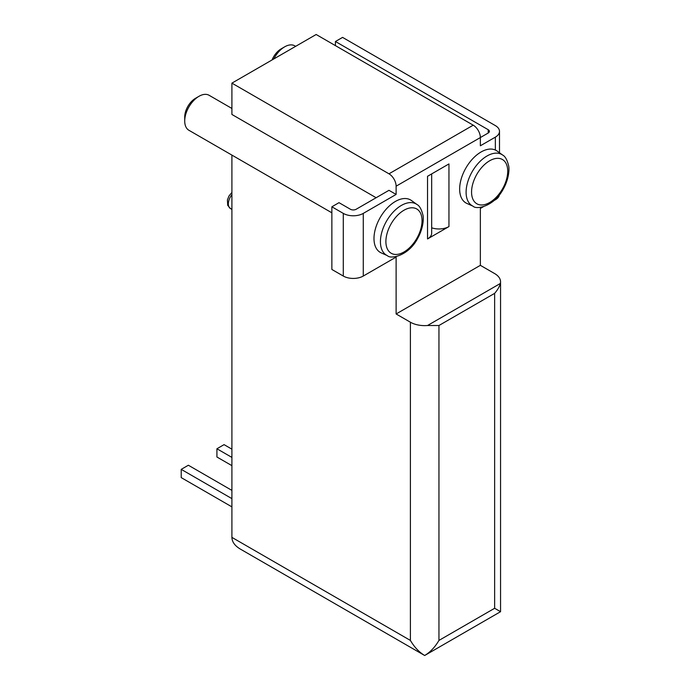 <?xml version="1.0" encoding="UTF-8"?>
<svg xmlns="http://www.w3.org/2000/svg" width="690" height="690" viewBox="0 0 690 690"><rect width="100%" height="100%" fill="white"/><g stroke="black" fill="none" stroke-linecap="round" stroke-linejoin="round"><path stroke-width="1.03" d="M376.128 197.728L231.909 114.462L231.909 83.136L316.158 34.5L473.219 125.183A10.1 5.83 -120 0 1 480.361 137.552L480.361 145.788L495.351 137.138A14.136 8.159 0 0 0 499.491 131.367A14.136 8.159 0 0 0 495.351 125.597L342.568 37.389L335.435 41.504L335.435 45.626M231.909 155.095L231.909 537.381L410.395 640.423C414.38 647.177 419.132 652.197 424.678 655.5C430.215 652.197 434.976 647.177 438.952 640.423L494.644 608.278L500.552 611.694L500.552 281.813A20.191 11.661 180 0 0 494.644 273.576L480.361 265.331L480.361 208.449L483.371 206.707M494.144 200.488L495.351 199.79A14.136 8.159 0 0 0 499.422 194.822M331.864 206.793L343.284 213.391A14.136 8.159 0 0 0 363.276 213.391L396.12 194.433L388.979 190.311L356.135 209.268A4.037 2.329 0 0 1 350.425 209.268L338.997 202.67L331.864 206.793L331.864 269.454L343.284 276.043A14.136 8.159 0 0 0 363.276 276.043L396.12 257.085L396.12 313.967L480.361 265.331M396.12 194.433L396.12 186.188A10.1 5.83 -120 0 0 388.979 173.82L231.909 83.136M438.952 640.423L438.952 325.507L427.533 325.507A20.191 11.661 180 0 1 410.395 322.213L396.12 313.967M500.552 281.813A20.191 11.661 180 0 1 500.354 283.469C499.595 286.471 497.688 289.774 494.644 293.353L494.644 608.278M381.173 252.868A30.291 17.492 -60 0 1 380.259 217.428A30.291 17.492 -60 0 1 411.413 200.497L416.993 204.525A29.592 17.086 120 0 0 401.347 205.447A29.592 17.086 120 0 0 381.794 232.314A29.592 17.086 120 0 0 387.452 255.688L381.173 252.868M502.665 155.06L497.085 151.032A30.291 17.492 120 0 0 495.351 150.032A30.291 17.492 120 0 0 465.086 169.481A30.291 17.492 120 0 0 466.845 203.412L473.124 206.224C476.298 209.924 494.273 206.474 503.381 188.853C508.892 179.167 509.556 168.955 508.582 165.505C507.124 159.761 505.149 156.276 502.665 155.06A29.592 17.086 120 0 0 487.028 155.983A29.592 17.086 120 0 0 467.466 182.85A29.592 17.086 120 0 0 473.124 206.224M427.533 238.947L427.533 176.295L448.949 163.927L448.949 226.579L427.533 238.947A14.136 8.159 0 0 0 431.673 233.177L431.673 173.906M500.552 611.694L424.678 655.5L240.275 549.042C234.824 545.79 232.038 541.9 231.909 537.381M431.673 227.804A14.136 8.159 0 0 0 448.949 226.579M335.435 41.504L488.218 129.72L488.218 133.015A4.037 2.329 0 0 0 489.4 131.367A4.037 2.329 0 0 0 488.218 129.72M488.218 133.015L396.12 186.188M295.656 46.334L294.777 45.833A20.191 11.661 120 0 0 284.677 46.825L284.677 46.825A20.191 11.661 120 0 0 273.775 58.969M281.175 48.852L284.677 46.825L281.175 48.852A15.232 8.797 120 0 0 272.041 59.97M231.909 108.459L209.105 95.289A20.191 11.661 120 0 0 199.005 96.29L195.503 98.316A15.232 8.797 120 0 0 195.494 98.316A15.232 8.797 120 0 0 184.722 116.972L184.722 121.026A20.191 11.661 120 0 0 188.905 130.272L331.864 212.805M195.494 98.316L199.005 96.29A20.191 11.661 120 0 0 184.722 121.026M231.909 498.637L181.22 469.364L188.361 465.241L231.909 490.392M181.22 469.364L181.22 477.609L231.909 506.874M231.909 457.41L216.919 448.759L224.06 444.636L231.909 449.173M216.919 448.759L216.919 457.004L231.909 465.655M495.351 137.138L495.351 150.032M410.395 640.423L410.395 322.213M438.952 325.507L494.644 293.353M427.533 325.507L500.354 283.469M388.979 173.82L473.219 125.183M363.276 213.391L363.276 276.043M343.284 213.391L343.284 276.043M489.641 160.779A25.565 14.757 120 0 0 473.987 201.126A25.565 14.757 120 0 0 505.296 183.048A25.565 14.757 120 0 0 489.641 160.779M403.969 210.243A25.565 14.757 120 0 0 388.315 250.591A25.565 14.757 120 0 0 419.623 232.513A25.565 14.757 120 0 0 403.969 210.243M231.909 209.389L230.434 208.535A10.1 5.83 -60 0 1 231.909 194.709M499.491 131.367L499.491 152.775M387.452 255.688C390.626 259.388 408.601 255.938 417.709 238.317C423.212 228.631 423.884 218.42 422.91 214.97C421.443 209.217 419.477 205.741 416.993 204.525M230.434 208.535L227.7 205.31L227.415 199.945L228.933 196.064L231.909 192.441"/></g></svg>
